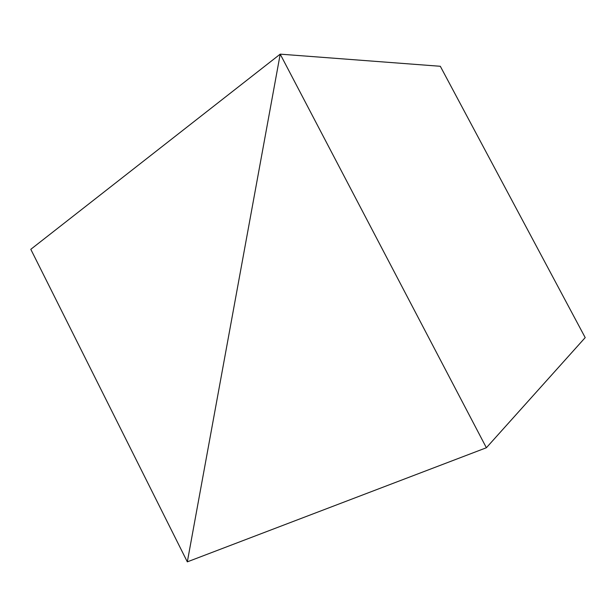 <?xml version="1.0" encoding="UTF-8"?>
<svg xmlns="http://www.w3.org/2000/svg" width="616" height="616" viewBox="0 0 616 616"><rect width="100%" height="100%" fill="white"/><g stroke="black" fill="none" stroke-linecap="round" stroke-linejoin="round"><path stroke-width="0.92" d="M280.211 54.146L440.317 66.282L280.211 54.146L30.8 249.318L187.326 561.854L280.211 54.146L486.378 447.747L187.326 561.854L280.211 54.146M440.317 66.282L585.2 337.606L486.378 447.747"/></g></svg>
